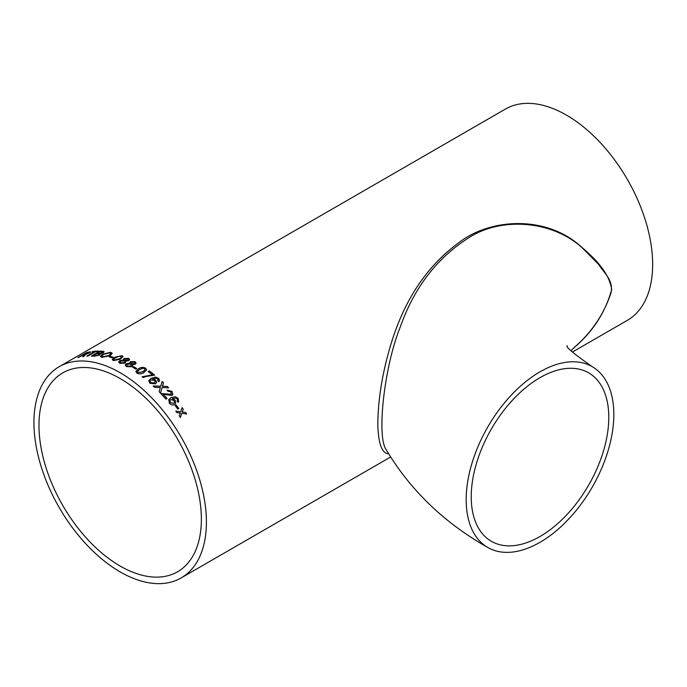 <?xml version="1.0" encoding="UTF-8"?>
<svg xmlns="http://www.w3.org/2000/svg" width="687" height="687" viewBox="0 0 687 687"><rect width="100%" height="100%" fill="white"/><g stroke="black" fill="none" stroke-linecap="round" stroke-linejoin="round"><path stroke-width="1.03" d="M571.034 350.662L575.174 346.634C592.108 331.804 604.071 313.813 611.061 292.653C613.431 280.073 604.534 273.615 598.583 264.358L582.456 248.033C551.652 219.711 499.724 216.834 467.907 238.346C436.597 258.449 414.081 287.939 400.349 326.814C384.565 365.304 376.424 435.687 386.025 449.401C410.113 490.02 444.042 522.713 487.804 547.487A104.398 60.276 120 0 0 592.203 487.212A104.398 60.276 120 0 0 592.203 366.66A104.398 60.276 120 0 0 540.008 371.83A104.398 60.276 120 0 0 471.797 463.828A104.398 60.276 120 0 0 487.804 547.487M540.008 377.652A97.271 56.154 120 0 0 487.229 436.623A97.271 56.154 120 0 0 491.368 541.304A97.271 56.154 120 0 0 588.639 485.151A97.271 56.154 120 0 0 588.639 372.835A97.271 56.154 120 0 0 540.008 377.652M572.383 352.062L627.394 320.305A121.96 70.418 -120 0 0 627.394 179.479A121.96 70.418 -120 0 0 505.426 109.061L59.194 366.695A121.96 70.418 -120 0 0 40.499 464.421A121.96 70.418 -120 0 0 120.173 571.902A121.96 70.418 -120 0 0 181.153 577.939A121.96 70.418 -120 0 0 181.153 437.112A121.96 70.418 -120 0 0 59.194 366.695M179.307 415.953L180.286 413.059L176.877 412.595A121.96 70.418 60 0 0 175.786 411.127L180.724 411.788L182.115 407.649A121.96 70.418 60 0 1 183.206 409.117L182.235 411.994L185.627 412.475A121.96 70.418 60 0 1 186.684 413.986L181.797 413.273L180.363 417.464A121.96 70.418 60 0 0 179.307 415.953M175.142 405.588L176.13 405.012A121.96 70.418 60 0 1 178.826 408.499L177.847 409.066A121.96 70.418 60 0 0 175.142 405.588L176.13 405.012M178.122 402.307L177.066 401.199L177.59 400.272L177.109 398.907L176.035 398.074L172.291 398.658L175.254 400.178L175.64 403.621L174.678 404.471C172.858 405.39 171.097 404.995 169.406 403.278L168.744 399.654L170.848 397.79L175.254 396.691L178.156 398.417L178.663 401.74L178.122 402.307M177.066 401.199L177.59 400.272M160.835 393.599L171.02 394.364L171.011 391.951L167.989 391.238L167.087 390.113L172.016 391.401L172.858 394.613L172.051 395.411L163.257 394.278A121.96 70.418 60 0 1 167.061 398.451L165.971 399.087A121.96 70.418 60 0 0 160.861 393.539L171.046 394.304L171.501 393.857M160.208 388.095L160.389 387.477L154.566 387.313A121.96 70.418 60 0 0 153.158 386.008L160.758 386.188L162.115 381.465A121.96 70.418 60 0 1 163.497 382.762L162.355 386.24L167.259 386.42A121.96 70.418 60 0 1 168.633 387.82L162.123 387.537L160.5 393.17A121.96 70.418 60 0 0 159.144 391.788L160.208 388.095M162.098 381.525A121.865 70.357 60 0 1 163.48 382.822L162.338 386.3L167.259 386.42M158.826 381.714L157.658 380.83L158.156 379.988L157.581 378.846L156.421 378.211L152.591 379.001L155.734 380.083L156.61 382.47L155.391 383.853L149.869 383.226L148.753 380.718L151.063 378.374L155.537 377.077L158.637 378.339L159.616 380.632L158.826 381.714M157.658 380.83L158.156 379.988M145.893 376.536L143.197 377.584A121.96 70.418 60 0 0 142.115 376.759L152.471 374.879A121.96 70.418 60 0 0 148.152 371.547L149.251 370.92A121.96 70.418 60 0 1 154.635 375.111L145.893 376.536M138.499 368.807C140.637 367.236 142.99 367.013 145.55 368.138L146.623 369.838L143.944 372.56C141.823 374.106 139.47 374.295 136.911 373.127L135.828 371.366L138.491 368.885C140.629 367.313 142.982 367.09 145.55 368.215L146.614 369.881M135.82 371.504L138.491 368.885M132.651 367.184L133.639 366.618A121.96 70.418 60 0 1 136.807 368.575L135.82 369.142A121.96 70.418 60 0 0 132.651 367.184M125.189 365.226L126.305 363.758L130.092 363.354L130.504 361.611L135.047 361.637L136.172 363.037L135.287 364.265L132.351 364.505L132.746 365.39L131.741 366.686L126.417 366.635L125.18 365.183L126.305 363.672L130.092 363.268L129.757 362.573M118.653 362.161L119.778 360.709L123.548 360.151L123.961 358.528L128.495 358.339L129.611 359.507L128.727 360.744L125.79 361.104L125.18 363.14L119.864 363.337L118.645 362.118L119.77 360.623L123.548 360.065L123.222 359.49M114.995 357.197L122.003 355.643L123.059 356.579L120.38 359.189L113.364 360.641L112.307 359.49L114.995 357.197L122.02 355.729L123.067 356.622M112.299 359.739L115.012 357.292M109.259 356.957L110.238 356.381A121.96 70.418 60 0 1 113.321 357.3L112.342 357.867A121.96 70.418 60 0 0 109.259 356.957M102.354 354.234L110.667 352.294L112.239 353.324L110.152 355.72L101.908 357.343L100.371 356.433L102.354 354.234L110.684 352.379L112.247 353.367M100.542 354.097L100.173 353.736L99.624 355.085L94.274 356.209A121.96 70.418 60 0 0 91.354 356.064L99.89 351.134A121.96 70.418 60 0 1 102.801 351.28L104.123 351.735L103.196 352.809L100.173 353.736L100.534 354.054M98.808 351.126L97.829 351.692A121.96 70.418 60 0 0 95.399 351.744L87.842 356.098A121.96 70.418 60 0 0 86.785 356.158L94.342 351.796A121.96 70.418 60 0 0 91.972 352.01L92.96 351.443A121.96 70.418 60 0 1 98.808 351.126M78.206 357.506L86.433 352.766A121.865 70.357 60 0 1 89.465 352.07L89.43 351.976C90.993 351.65 91.028 351.967 89.533 352.912L85.325 354.544L83.891 356.433A121.96 70.418 60 0 0 82.723 356.596L83.668 354.913A121.96 70.418 60 0 0 82.663 355.145L78.833 357.352A121.96 70.418 60 0 0 77.854 357.601L86.39 352.671A121.96 70.418 60 0 1 89.43 351.976L90.675 351.942M388.567 453.755C381.963 453.514 378.374 443.793 377.807 424.592C378.005 401.277 381.723 376.777 388.945 351.1C402.05 303.508 425.141 267.518 458.212 243.138C489.135 218.689 542.842 215.271 577.587 243.679C593.791 257.256 608.794 271.468 611.713 289.459C605.273 312.628 592.589 332.139 573.679 348M120.173 566.071A114.823 66.296 -120 0 0 177.59 571.756A114.823 66.296 -120 0 0 177.59 439.165A114.823 66.296 -120 0 0 62.757 372.869A114.823 66.296 -120 0 0 45.162 464.884A114.823 66.296 -120 0 0 120.173 566.071M82.758 356.682L83.625 355.694M83.668 355.789L84.157 354.921M89.465 352.07L90.675 351.984M85.566 354.252L88.529 353.17L88.52 352.629L88.529 353.17L85.566 354.252A121.865 70.357 60 0 0 83.685 354.664L83.642 354.578A121.96 70.418 60 0 1 85.531 354.166M88.477 352.543L88.486 353.075L88.477 352.543A121.96 70.418 60 0 0 86.382 352.998L83.642 354.578M92.213 351.984L92.96 351.443M92.994 351.529A121.865 70.357 60 0 1 98.653 351.212M87 356.149L94.342 351.796M91.534 356.072L99.924 351.229A121.865 70.357 60 0 1 102.827 351.366L104.132 351.787M102.638 352.182L101.478 351.821A121.96 70.418 60 0 0 99.993 351.744L97.399 353.35A121.865 70.357 60 0 1 99.005 353.436L101.994 352.835L102.612 352.148M99.22 354.329L98.104 353.925A121.96 70.418 60 0 0 96.386 353.822L93.458 355.626A121.865 70.357 60 0 1 95.304 355.729L98.542 355.033L99.194 354.286M96.008 355.763L95.27 355.643A121.96 70.418 60 0 0 93.432 355.531M98.542 355.033L95.982 355.668M99.194 354.243L98.516 354.947M100.044 353.453L98.971 353.35A121.96 70.418 60 0 0 97.374 353.255M101.994 352.835L100.019 353.367M102.612 352.096L101.968 352.749M100.379 356.476L102.372 354.32M101.856 356.192L102.904 356.871L109.018 355.514L110.744 353.599M102.904 356.871L101.839 356.149L103.462 354.406L109.688 352.86L110.736 353.547L109.001 355.428L102.887 356.776M109.37 356.982L110.238 356.381M110.255 356.476A121.865 70.357 60 0 1 113.235 357.352M113.819 359.602L114.36 360.151L119.315 358.846C121.281 357.953 121.848 357.103 121.024 356.295M114.36 360.151L114.343 360.065C113.535 359.284 114.111 358.451 116.069 357.566L119.306 356.141L121.573 356.776M119.315 358.846L114.343 360.065L113.819 359.653M121.006 356.209C121.839 357.017 121.264 357.867 119.298 358.76M123.961 358.528L128.503 358.425L129.611 359.55M123.548 360.151L123.969 358.614M124.502 359.739L125.128 360.392L127.61 360.314L127.533 359M125.128 360.392L124.493 359.696L125.043 359L127.524 358.915L128.134 359.567M120.105 362.032L120.86 362.856L124.115 362.684L124.854 361.671M120.86 362.856L120.105 361.989L120.878 361.079L124.107 360.864L124.845 361.628L124.107 362.599L120.852 362.77M127.61 360.314L125.128 360.306M127.524 358.915L127.602 360.228M130.504 361.611L135.047 361.723L136.172 363.071M132.351 364.505L132.746 365.432M130.092 363.354L130.504 361.688M131.681 363.689L131.037 362.891L131.681 363.689L134.163 363.732L134.686 362.985M126.648 365.201L127.413 366.154L130.667 366.128L131.406 365.115M127.413 366.154L126.648 365.158L127.413 364.23L130.659 364.162L131.406 365.072L130.667 366.051L127.404 366.077M134.163 363.732L131.681 363.612M131.037 362.891L131.586 362.186L134.077 362.212L134.686 362.942L134.163 363.655M132.72 367.227L133.639 366.618M133.639 366.695A121.865 70.357 60 0 1 136.739 368.618M137.34 371.607L137.881 372.637L142.853 371.847L145.12 369.743M137.881 372.637L137.34 371.564L139.598 369.52L142.844 368.266L144.553 368.696L145.12 369.709L142.862 371.77L137.889 372.56M148.203 371.59L149.251 370.92M149.234 370.989A121.865 70.357 60 0 1 154.575 375.145M142.106 376.828L152.471 374.879M157.641 380.899L158.139 380.057L157.641 380.899M152.591 379.001L155.717 380.151L156.602 382.504M148.744 380.753L151.046 378.451L155.528 377.146L158.62 378.408L159.607 380.667M150.084 381.062L150.754 382.65L154.292 382.994L155.142 382.015M150.754 382.65L150.092 381.027L150.968 379.945L154.455 380.4L155.159 381.981L154.309 382.925L150.771 382.582M160.475 393.23L162.123 387.537M167.233 386.489A121.865 70.357 60 0 1 168.538 387.82M162.733 385.424L162.338 386.3M153.141 386.068L160.758 386.188M171.02 394.364L171.484 393.891M167.121 390.147L171.99 391.461L172.841 394.647M163.257 394.278L163.223 394.338A121.865 70.357 60 0 1 167.01 398.486M177.031 401.251L177.555 400.323L177.031 401.251M172.291 398.658L175.219 400.229L175.614 403.647M168.727 399.679L170.823 397.842L175.219 396.743L178.131 398.469L178.646 401.766M169.938 400.315L170.282 402.668L173.665 403.363L174.378 402.719M170.282 402.668L169.955 400.281L170.668 399.594L174 400.427L174.395 402.694L173.699 403.312L170.316 402.616M176.095 405.064A121.865 70.357 60 0 1 178.783 408.525M180.32 417.498L181.797 413.273M182.098 407.717A121.865 70.357 60 0 1 183.171 409.16L182.201 412.037L185.627 412.475M185.593 412.518A121.865 70.357 60 0 1 186.606 413.969M175.752 411.178L180.724 411.788M567.239 345.655C565.152 346.531 573.473 353.53 592.203 366.66M181.153 577.939L390.577 457.027"/></g></svg>
